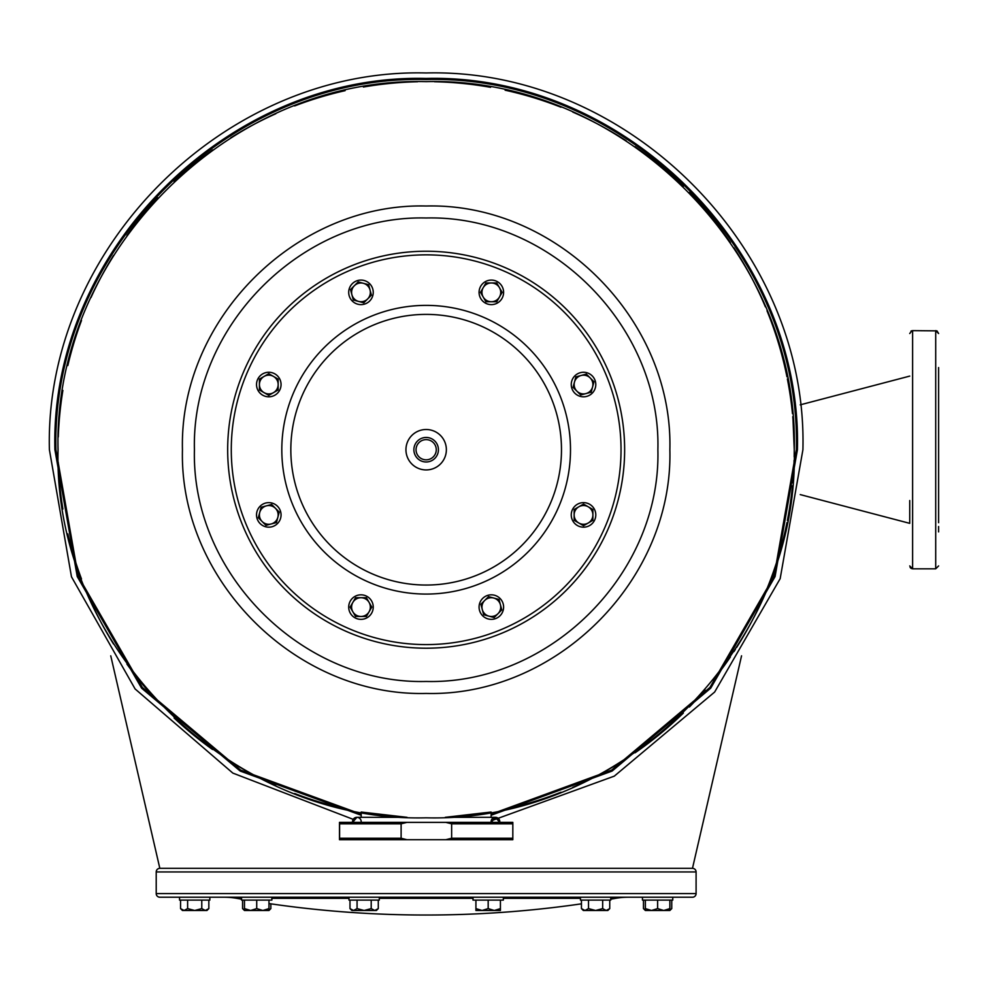 <?xml version="1.0" encoding="UTF-8"?>
<svg xmlns="http://www.w3.org/2000/svg" width="988" height="988" viewBox="0 0 988 988"><rect width="100%" height="100%" fill="white"/><g stroke="black" fill="none" stroke-linecap="round" stroke-linejoin="round"><path stroke-width="1.48" d="M156.215 893.609L156.215 871.947A3.606 3.606 0 0 1 159.834 868.341L692.477 868.341A3.606 3.606 0 0 1 696.095 871.947L696.095 893.609A3.606 3.606 0 0 1 692.477 897.215L159.834 897.215A3.606 3.606 0 0 1 156.215 893.609L696.095 893.609M224.066 897.215A72.173 72.173 0 0 1 236.7 898.327L241.566 898.327M628.245 897.215A72.173 72.173 0 0 0 615.61 898.327A1082.626 1082.626 0 0 1 610.745 899.179M581.45 903.835A1082.626 1082.626 0 0 1 268.971 903.563M241.566 899.179A1082.626 1082.626 0 0 1 236.7 898.327M580.438 897.215L580.438 900.105L610.745 900.105L610.745 897.215M473.017 897.215L473.017 900.105L503.337 900.105L503.337 897.215M348.974 897.215L348.974 900.105L379.293 900.105L379.293 897.215M256.719 897.215L241.566 897.215L241.566 900.105L271.873 900.105L271.873 897.215M179.544 897.215L179.544 900.105L209.851 900.105L209.851 897.215L187.115 897.215M642.459 897.215L642.459 900.105L672.766 900.105L672.766 897.215M609.744 900.105L609.744 908.602L606.2 910.491L602.668 908.602L595.591 910.491L588.515 908.602L584.982 910.491L581.45 908.602L581.45 900.105M588.515 900.105L588.515 908.602M602.668 900.105L602.668 908.602M609.744 908.602L607.842 910.491L583.34 910.491L581.45 908.602M500.422 900.105L500.422 908.602L494.296 910.491L488.171 908.602L482.045 910.491L475.92 908.602L475.92 910.491L500.422 910.491L500.422 908.602M475.92 900.105L475.92 908.602M488.171 900.105L488.171 908.602M378.281 900.105L378.281 908.602L374.748 910.491L371.204 908.602L364.14 910.491L357.063 908.602L353.531 910.491L349.987 908.602L349.987 900.105M371.204 900.105L371.204 908.602M357.063 900.105L357.063 908.602M378.281 908.602L376.391 910.491L351.889 910.491L349.987 908.602M268.971 900.105L268.971 908.602L262.845 910.491L256.719 908.602L250.594 910.491L244.468 908.602L244.468 910.491L242.566 908.602L242.566 900.105M256.719 900.105L256.719 908.602M244.468 910.491L268.971 910.491L268.971 908.602M244.468 900.105L244.468 908.602M201.774 900.105L201.774 908.602L194.698 910.491L187.621 908.602L184.089 910.491L180.557 908.602L180.557 900.105M187.621 900.105L187.621 908.602M208.839 900.105L208.839 908.602L205.306 910.491L201.774 908.602M182.249 909.948L184.089 910.491L182.447 910.491L180.557 908.602M208.839 908.602L206.949 910.491L184.089 910.491M244.468 910.059L242.566 908.602M270.86 903.835L270.86 908.602L268.971 910.059M643.472 900.105L643.472 908.602L645.164 909.948M671.754 900.105L671.754 908.602L669.864 910.059M645.362 900.105L645.362 910.491L643.472 908.602M657.613 900.105L657.613 908.602L651.487 910.491L645.362 908.602M669.864 900.105L669.864 908.602L663.738 910.491L657.613 908.602M645.362 910.491L669.864 910.491L669.864 908.602M406.895 822.374L401.116 823.819L401.116 838.244L406.895 839.689L339.489 839.689L339.489 822.374L512.821 822.374L512.834 823.819L451.639 823.819L445.86 822.374M339.6 839.689L339.6 822.374M401.116 823.819L339.613 823.819M406.895 839.689L445.86 839.689L451.639 838.244L451.639 823.819M445.86 839.689L512.821 839.689L512.834 823.819M401.116 838.244L339.613 838.244M512.834 838.244L451.639 838.244M499.78 821.645A4.335 4.335 -90 0 1 499.718 822.374L495.445 817.323A4.335 4.335 -90 0 1 499.78 821.645M352.531 821.645A4.335 4.335 90 0 0 352.593 822.374L356.866 817.323A4.335 4.335 90 0 0 352.531 821.645M361.139 822.374A4.335 4.335 90 0 0 356.866 817.323L407.031 817.323M491.11 821.608A4.335 4.335 -90 0 1 495.445 817.323L445.279 817.323L491.11 812.037L491.11 817.323M624.638 449.725A198.477 198.477 0 0 0 426.149 251.236A198.477 198.477 0 0 0 227.672 449.725A198.477 198.477 0 0 0 426.149 648.202A198.477 198.477 0 0 0 624.638 449.725A198.477 198.477 0 0 1 426.149 648.202A198.477 198.477 0 0 1 227.672 449.725A198.477 198.477 0 0 1 426.149 251.236A198.477 198.477 0 0 1 624.638 449.725M256.522 514.909A12.276 12.276 0 0 1 268.785 502.633A12.276 12.276 0 0 1 281.061 514.909A12.276 12.276 0 0 1 268.785 527.172A12.276 12.276 0 0 1 256.522 514.909M352.296 615.771A12.276 12.276 0 0 1 352.296 598.419A12.276 12.276 0 0 1 369.648 598.419A12.276 12.276 0 0 1 369.648 615.771A12.276 12.276 0 0 1 352.296 615.771M491.345 619.365A12.276 12.276 0 0 1 479.069 607.089A12.276 12.276 0 0 1 491.345 594.825A12.276 12.276 0 0 1 503.608 607.089A12.276 12.276 0 0 1 491.345 619.365M592.195 523.578A12.276 12.276 0 0 1 574.843 523.578A12.276 12.276 0 0 1 574.843 506.226A12.276 12.276 0 0 1 592.195 506.226A12.276 12.276 0 0 1 592.195 523.578M595.789 384.542A12.276 12.276 0 0 1 583.525 396.806A12.276 12.276 0 0 1 571.249 384.542A12.276 12.276 0 0 1 583.525 372.266A12.276 12.276 0 0 1 595.789 384.542M500.014 283.68A12.276 12.276 0 0 1 500.014 301.031A12.276 12.276 0 0 1 482.663 301.031A12.276 12.276 0 0 1 482.663 283.68A12.276 12.276 0 0 1 500.014 283.68M360.966 280.086A12.276 12.276 0 0 1 373.242 292.349A12.276 12.276 0 0 1 360.966 304.625A12.276 12.276 0 0 1 348.702 292.349A12.276 12.276 0 0 1 360.966 280.086M260.116 375.86A12.276 12.276 0 0 1 277.467 375.86A12.276 12.276 0 0 1 277.467 393.212A12.276 12.276 0 0 1 260.116 393.212A12.276 12.276 0 0 1 260.116 375.86M352.852 602.408L350.147 607.089L355.557 616.463L366.387 616.463L371.797 607.089L366.387 597.715L355.557 597.715L352.852 602.408A9.374 9.374 0 0 0 360.966 616.463A9.374 9.374 0 0 0 369.092 602.408A9.374 9.374 0 0 0 352.852 602.408M482.28 609.522L483.688 614.746L494.136 617.549L501.793 609.892L498.989 599.432L488.541 596.629L480.884 604.286L482.28 609.522A9.374 9.374 0 0 0 497.964 613.721A9.374 9.374 0 0 0 493.765 598.036A9.374 9.374 0 0 0 482.28 609.522M578.832 523.023L583.525 525.727L592.899 520.318L592.899 509.499L583.525 504.078L574.152 509.499L574.152 520.318L578.832 523.023A9.374 9.374 0 0 0 592.899 514.909A9.374 9.374 0 0 0 578.832 506.782A9.374 9.374 0 0 0 578.832 523.023M585.946 393.595L591.182 392.199L593.986 381.739L586.329 374.082L575.868 376.885L573.065 387.345L580.722 394.99L585.946 393.595A9.374 9.374 0 0 0 590.157 377.91A9.374 9.374 0 0 0 574.473 382.109A9.374 9.374 0 0 0 585.946 393.595M499.459 297.042L502.163 292.349L496.754 282.976L485.923 282.976L480.514 292.349L485.923 301.735L496.754 301.735L499.459 297.042A9.374 9.374 0 0 0 491.345 282.976A9.374 9.374 0 0 0 483.218 297.042A9.374 9.374 0 0 0 499.459 297.042M370.031 289.929L368.623 284.705L358.175 281.901L350.518 289.558L353.321 300.006L363.769 302.81L371.426 295.153L370.031 289.929A9.374 9.374 0 0 0 354.346 285.73A9.374 9.374 0 0 0 358.545 301.414A9.374 9.374 0 0 0 370.031 289.929M273.478 376.416L268.785 373.711L259.412 379.12L259.412 389.951L268.785 395.361L278.159 389.951L278.159 379.12L273.478 376.416A9.374 9.374 0 0 0 259.412 384.542A9.374 9.374 0 0 0 273.478 392.656A9.374 9.374 0 0 0 273.478 376.416M266.365 505.856L261.128 507.252L258.325 517.712L265.982 525.369L276.442 522.566L279.246 512.105L271.589 504.448L266.365 505.856A9.374 9.374 0 0 0 262.153 521.541A9.374 9.374 0 0 0 277.838 517.329A9.374 9.374 0 0 0 266.365 505.856M446.366 449.725A20.205 20.205 0 0 0 426.149 429.508A20.205 20.205 0 0 0 405.945 449.725A20.205 20.205 0 0 0 426.149 469.93A20.205 20.205 0 0 0 446.366 449.725M413.886 449.725A12.276 12.276 0 0 0 426.149 461.989A12.276 12.276 0 0 0 438.425 449.725A12.276 12.276 0 0 0 426.149 437.449A12.276 12.276 0 0 0 413.886 449.725M436.264 449.725A10.102 10.102 0 0 1 426.149 459.828A10.102 10.102 0 0 1 416.047 449.725A10.102 10.102 0 0 1 426.149 439.623A10.102 10.102 0 0 1 436.264 449.725M361.2 815.248L240.208 771.06L141.593 688.167L77.249 576.584L54.896 449.725C49.783 251.335 227.771 73.347 426.149 78.46C624.54 73.347 802.528 251.335 797.415 449.725L775.061 576.584L710.718 688.167L612.103 771.06L491.11 815.248M49.4 449.725C44.213 248.408 224.832 67.777 426.149 72.964C627.479 67.777 808.098 248.408 802.911 449.725L780.162 578.672L714.645 692.045L614.277 776.148L491.197 820.818L614.277 776.148L714.645 692.045L780.162 578.672L802.911 449.725C808.098 248.408 627.479 67.777 426.149 72.964C224.832 67.777 44.213 248.408 49.4 449.725L71.469 576.782L135.097 688.945L232.822 773.085L353.198 819.348L232.822 773.085L135.097 688.945L71.469 576.782L49.4 449.725M361.2 814.186L240.603 770.072L142.346 687.426L78.213 576.177L55.946 449.725C50.845 251.903 228.339 74.421 426.149 79.509C623.971 74.421 801.466 251.903 796.365 449.725L774.098 576.177L709.964 687.426L611.708 770.072L491.11 814.186M794.241 451.615A368.092 368.092 -90 0 0 794.253 449.725C799.317 646.411 622.848 822.893 426.149 817.817C229.463 822.893 52.994 646.411 58.057 449.725C52.994 253.027 229.463 76.558 426.149 81.633C622.848 76.558 799.317 253.027 794.253 449.725L793.006 419.48M361.2 817.323L361.2 812.037L407.007 817.323M657.885 449.725C661.083 325.892 549.983 214.804 426.149 217.99C302.328 214.804 191.227 325.892 194.426 449.725C191.227 573.546 302.328 684.647 426.149 681.461C549.983 684.647 661.083 573.546 657.885 449.725M792.759 416.677L792.994 419.381M793.401 424.679L793.673 429.237M794.006 436.4L794.179 442.414M58.28 462.47A368.092 368.092 -90 0 0 62.874 509.042M67.814 533.891A368.092 368.092 -90 0 0 81.498 578.968M91.02 601.951A368.092 368.092 -90 0 0 113.521 644.028M126.921 664.084A368.092 368.092 -90 0 0 157.771 701.641M174.098 717.98A368.092 368.092 -90 0 0 212.581 749.522M230.723 761.649A368.092 368.092 -90 0 0 275.85 785.732M294.634 793.512A368.092 368.092 -90 0 0 345.108 808.789M505.14 809.246A368.092 368.092 -90 0 0 560.999 792.228M572.83 787.325A368.092 368.092 -90 0 0 626.12 758.759M683.313 713.089A368.092 368.092 -90 0 1 635.062 752.794A368.092 368.092 -90 0 0 683.35 713.052M689.402 707.013A368.092 368.092 -90 0 0 704.716 690.34M713.447 679.843A368.092 368.092 -90 0 0 730.404 656.909M735.405 649.363A368.092 368.092 -90 0 1 733.973 651.574A368.092 368.092 -90 0 0 735.368 649.425M736.603 647.486A368.092 368.092 -90 0 0 765.404 592.565M767.021 588.663A368.092 368.092 -90 0 0 786.967 522.578A368.092 368.092 -90 0 1 767.034 588.638M787.374 520.528A368.092 368.092 -90 0 0 792.475 485.812A368.092 368.092 -90 0 1 787.374 520.515M793.203 477.439A368.092 368.092 -90 0 0 793.846 467.015A368.092 368.092 -90 0 1 793.203 477.426M794.216 454.851A368.092 368.092 -90 0 1 794.179 456.715A368.092 368.092 -90 0 0 794.229 454.097M792.759 482.848L793.006 480.007M794.019 462.841L794.093 460.297M794.204 455.505L794.253 449.725A368.092 368.092 -90 0 0 794.216 445.119M794.216 444.39A368.092 368.092 -90 0 0 794.179 442.735A368.092 368.092 -90 0 1 794.253 449.725C799.317 646.411 622.848 822.893 426.149 817.817C229.463 822.893 52.994 646.411 58.057 449.725C52.994 253.027 229.463 76.558 426.149 81.633C622.848 76.558 799.317 253.027 794.253 449.725M788.856 386.926A368.092 368.092 -90 0 1 792.475 413.639A368.092 368.092 -90 0 0 787.374 378.935M767.021 310.788A368.092 368.092 -90 0 1 786.967 376.873A368.092 368.092 -90 0 0 767.034 310.8M765.391 306.86A368.092 368.092 -90 0 0 733.973 247.864A368.092 368.092 -90 0 1 765.404 306.885M730.379 242.505A368.092 368.092 -90 0 0 689.426 192.462M635.025 146.619A368.092 368.092 -90 0 1 683.35 186.386A368.092 368.092 -90 0 0 635.062 146.656M626.071 140.642A368.092 368.092 -90 0 0 572.892 112.138M560.925 107.186A368.092 368.092 -90 0 0 505.226 90.217M490.48 87.29A368.092 368.092 -90 0 0 434.547 81.72M417.529 81.732A368.092 368.092 -90 0 0 363.51 86.993M344.997 90.686A368.092 368.092 -90 0 0 294.745 105.889M275.738 113.768A368.092 368.092 -90 0 0 230.834 137.727M212.469 150.003A368.092 368.092 -90 0 0 174.209 181.372M157.672 197.909A368.092 368.092 -90 0 0 127.007 235.243M113.435 255.559A368.092 368.092 -90 0 0 91.081 297.351M81.436 320.631A368.092 368.092 -90 0 0 67.851 365.387M62.849 390.569A368.092 368.092 -90 0 0 58.292 436.807M785.275 368.932A368.092 368.092 -90 0 0 769.64 317.383M762.613 300.426A368.092 368.092 -90 0 0 737.221 252.916M727.02 237.651A368.092 368.092 -90 0 0 692.847 196.019M679.855 183.027A368.092 368.092 -90 0 0 638.236 148.867M622.946 138.653A368.092 368.092 -90 0 0 575.473 113.274M558.467 106.235A368.092 368.092 -90 0 0 506.98 90.612M488.899 87.018A368.092 368.092 -90 0 0 435.375 81.745M416.788 81.745A368.092 368.092 -90 0 0 364.288 86.87M344.182 90.871A368.092 368.092 -90 0 0 295.573 105.568M274.886 114.151A368.092 368.092 -90 0 0 231.661 137.209M211.642 150.596A368.092 368.092 -90 0 0 174.975 180.656M156.919 198.712A368.092 368.092 -90 0 0 127.662 234.329M112.83 256.534A368.092 368.092 -90 0 0 91.563 296.277M81.016 321.755A368.092 368.092 -90 0 0 68.135 364.214M62.652 391.779A368.092 368.092 -90 0 0 58.329 435.585M58.292 462.643A368.092 368.092 -90 0 0 62.849 508.869M67.851 534.051A368.092 368.092 -90 0 0 81.436 578.807M91.081 602.1A368.092 368.092 -90 0 0 113.435 643.892M127.007 664.208A368.092 368.092 -90 0 0 157.672 701.529M174.209 718.078A368.092 368.092 -90 0 0 212.469 749.447M230.834 761.723A368.092 368.092 -90 0 0 275.738 785.682M294.745 793.562A368.092 368.092 -90 0 0 344.997 808.764M505.226 809.221A368.092 368.092 -90 0 0 560.925 792.253M572.892 787.3A368.092 368.092 -90 0 0 626.071 758.796M689.426 706.976A368.092 368.092 -90 0 0 704.753 690.291M713.422 679.88A368.092 368.092 -90 0 0 730.379 656.946M736.566 647.56A368.092 368.092 -90 0 0 765.391 592.59M58.329 463.866A368.092 368.092 -90 0 0 62.652 507.659M68.135 535.237A368.092 368.092 -90 0 0 81.016 577.684M91.563 603.162A368.092 368.092 -90 0 0 112.83 642.904M127.662 665.122A368.092 368.092 -90 0 0 156.919 700.739M174.975 718.795A368.092 368.092 -90 0 0 211.642 748.855M231.661 762.242A368.092 368.092 -90 0 0 274.886 785.299M295.573 793.87A368.092 368.092 -90 0 0 344.182 808.567M506.98 808.839A368.092 368.092 -90 0 0 558.467 793.216M575.473 786.164A368.092 368.092 -90 0 0 622.946 760.797M638.236 750.584A368.092 368.092 -90 0 0 679.855 716.424M692.847 703.431A368.092 368.092 -90 0 0 705.024 689.982M713.175 680.189A368.092 368.092 -90 0 0 727.02 661.799M737.221 646.523A368.092 368.092 -90 0 0 762.613 599.024M769.64 582.068A368.092 368.092 -90 0 0 785.275 530.507M788.856 512.513A368.092 368.092 -90 0 0 792.475 485.812M792.475 413.639A368.092 368.092 -90 0 0 787.374 378.923M730.404 242.529A368.092 368.092 -90 0 0 689.402 192.438M626.12 140.679A368.092 368.092 -90 0 0 572.83 112.113M560.999 107.21A368.092 368.092 -90 0 0 505.14 90.204M490.567 87.302A368.092 368.092 -90 0 0 434.448 81.72M417.64 81.732A368.092 368.092 -90 0 0 363.399 87.018M345.108 90.661A368.092 368.092 -90 0 0 294.634 105.926M275.85 113.719A368.092 368.092 -90 0 0 230.723 137.789M212.581 149.917A368.092 368.092 -90 0 0 174.098 181.471M157.771 197.798A368.092 368.092 -90 0 0 126.921 235.366M113.521 255.423A368.092 368.092 -90 0 0 91.02 297.499M81.498 320.483A368.092 368.092 -90 0 0 67.814 365.548M62.874 390.408A368.092 368.092 -90 0 0 58.28 436.968M741.556 655.81L692.477 868.341L159.834 868.341L110.755 655.81M938.6 367.561L938.6 522.701M909.726 522.701L909.726 500.521M938.6 395.114L938.6 398.917M938.6 531.89L938.6 526.505M156.215 871.947L696.095 871.947M271.873 898.327L348.974 898.327M379.293 898.327L473.017 898.327M503.337 898.327L580.438 898.327M610.745 898.327L615.61 898.327M561.48 449.725A135.319 135.319 0 0 1 426.149 585.044A135.319 135.319 0 0 1 290.83 449.725A135.319 135.319 0 0 1 426.149 314.394A135.319 135.319 0 0 1 561.48 449.725M570.496 449.725A144.347 144.347 0 0 1 426.149 594.072A144.347 144.347 0 0 1 281.815 449.725A144.347 144.347 0 0 1 426.149 305.378A144.347 144.347 0 0 1 570.496 449.725M621.032 449.725A194.871 194.871 0 0 0 426.149 254.855A194.871 194.871 0 0 0 231.278 449.725A194.871 194.871 0 0 0 426.149 644.596A194.871 194.871 0 0 0 621.032 449.725M182.447 449.725C179.087 319.495 295.931 202.651 426.149 206.01C556.38 202.651 673.223 319.495 669.864 449.725C673.223 579.956 556.38 696.787 426.149 693.44C295.931 696.787 179.087 579.956 182.447 449.725M936.822 330.856L912.616 330.634L912.616 568.816L935.71 568.816L935.71 330.634L938.6 333.524L937.007 330.943M268.971 910.491L270.86 908.602M669.864 910.491L671.754 908.602M495.445 817.323L491.172 822.374M911.936 330.721L909.726 333.524M800.231 404.845L909.726 376.107M800.231 494.593L909.726 523.344M911.195 568.433L912.616 568.816L909.726 565.926M935.71 568.816L938.6 565.926L935.71 568.816M911.714 330.782L910.936 331.178M911.035 568.335L910.109 567.359"/></g></svg>
